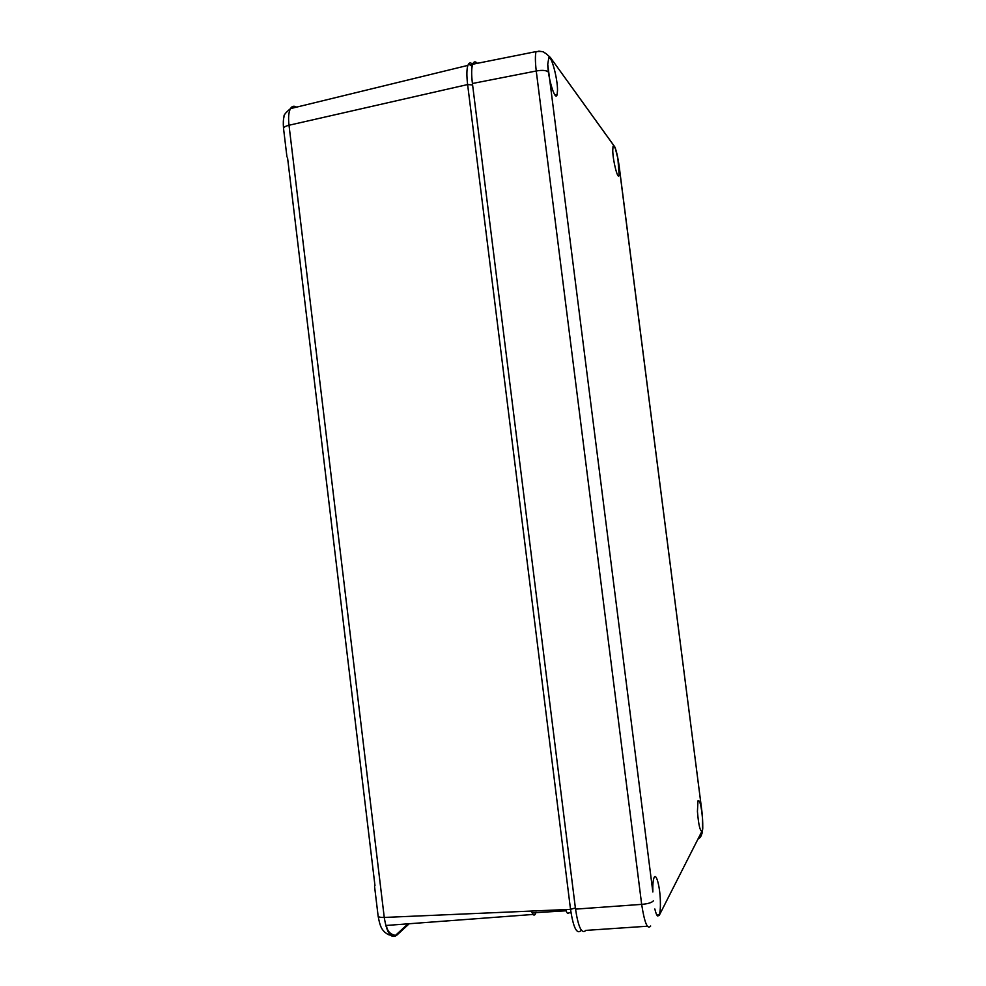 <?xml version="1.0" encoding="UTF-8"?>
<svg xmlns="http://www.w3.org/2000/svg" width="986" height="986" viewBox="0 0 986 986"><rect width="100%" height="100%" fill="white"/><g stroke="black" fill="none" stroke-linecap="round" stroke-linejoin="round"><path stroke-width="1.48" d="M374.976 885.662L287.579 157.945M374.581 886.599L378.106 915.895C378.254 917.029 380.3 917.547 384.257 917.448L570.524 909.363C573.31 927.567 576.785 934.654 580.939 930.611L581.309 930.143M472.639 64.349C470.975 62.599 469.607 62.488 468.547 64.016L467.894 65.384C466.649 69.23 466.563 75.626 467.623 84.562L472.59 84.932M575.38 907.946L570.524 909.363L467.623 84.562L289.009 125.247C288.159 117.63 288.639 112.084 290.476 108.62L467.894 65.384M385.945 926.137L386.795 925.423L535.225 914.293C533.956 915.994 532.723 914.909 531.516 911.052M536.051 912.247L535.225 914.293M571.017 912.876L569.008 912.728C567.899 914.232 566.802 913.184 565.705 909.573M647.371 926.224L585.844 930.39C581.752 934.432 578.314 927.345 575.528 909.129L472.417 83.502C471.345 74.492 471.431 68.071 472.676 64.25C473.736 61.44 475.289 61.132 477.36 63.314M650.674 926.002C647.519 930.032 644.511 922.822 641.664 904.372L575.528 909.129M654.852 909.006C655.764 913.024 656.713 915.353 657.687 916.019L659.203 914.946C660.189 912.26 660.571 907.453 660.349 900.514C659.917 886.057 656.023 872.043 653.977 877.885C653.028 880.51 652.646 885.206 652.843 891.973L547.735 64.226C547.908 78.387 555.525 102.593 557.127 94.496L557.509 90.429C557.719 79.077 551.519 55.462 548.82 57.73L547.735 64.226M653.435 900.797C651.845 902.671 647.925 903.854 641.664 904.372L536.248 70.992C535.188 61.871 535.115 55.401 536.039 51.605L472.676 64.25M617.889 158.536L615.474 148.985C614.34 145.866 613.514 145.065 613.009 146.569L612.75 150.599C612.898 161.149 617.963 180.561 619.134 175.237L617.889 158.536L619.134 165.981M702.55 828.129L702.5 818.417C701.268 805.426 699.752 799.584 697.977 800.866L697.435 811.478C698.593 825.282 700.134 831.666 702.044 830.631L701.896 831.321C702.18 834.822 700.861 837.422 697.928 839.135M566.087 910.793L532.132 912.863M409.227 923.734L396.532 935.431L395.472 935.381C390.493 934.481 387.498 931.388 386.463 926.113L387.301 925.373M470.149 65.039L472.602 64.447M286.951 156.922L283.574 128.747C283.413 127.354 285.225 126.183 289.009 125.247L384.257 917.448C386.783 932.929 390.875 938.918 396.532 935.431M296.564 107.141C294.025 105.564 292.004 106.057 290.476 108.62C285.521 112.761 283.376 115.461 284.042 116.705C283.265 119.318 283.093 123.238 283.537 128.463M657.687 916.019L659.277 915.304L701.896 831.321M548.352 72.052C546.343 70.277 542.312 69.92 536.248 70.992L472.417 83.502M540.082 51.223L538.418 51.186M536.039 51.605C545.098 50.976 543.113 52.431 545.714 53.343L550.361 57.471L614.019 145.78L615.474 148.985M548.82 57.73L550.57 58.605M609.792 139.963L614.019 145.78M619.011 165.5L701.835 810.849M701.81 811.244L702.5 818.417M378.131 916.142C380.202 927.653 382.038 929.354 384.897 932.325C388.398 934.654 387.745 935.307 395.472 935.381L408.056 923.82M472.134 66.321L468.547 64.016M550.361 57.471L614.931 147.124C616.57 151.524 617.963 157.698 619.097 165.648L701.872 811.108C702.907 819.267 702.833 829.448 702.673 829.263L702.069 833.232C700.836 835.697 701.921 835.771 698.174 838.642M554.871 94.915L557.127 94.496M617.902 175.446L619.134 175.237M656.824 914.996L659.203 914.946M700.824 830.68L702.044 830.631"/></g></svg>
